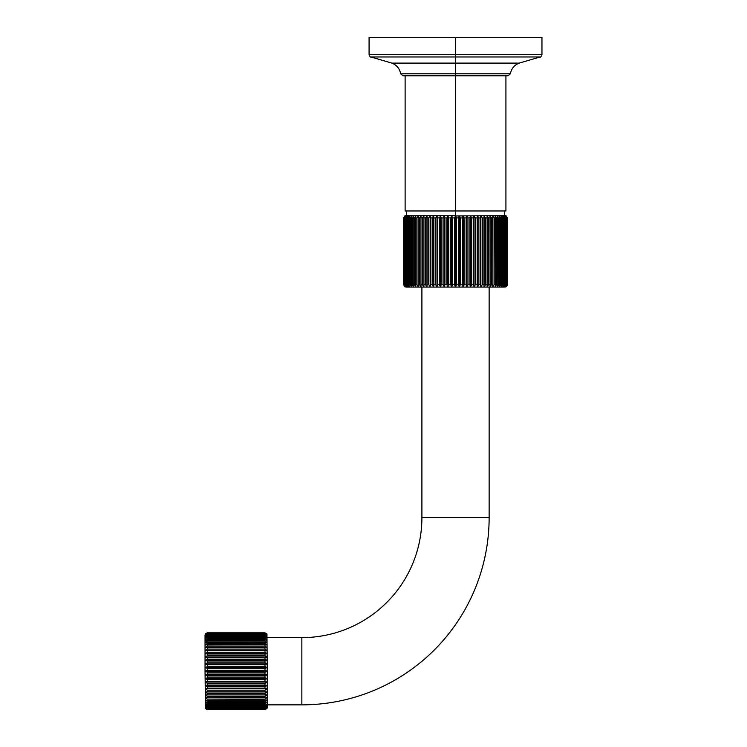 <?xml version="1.0" encoding="UTF-8"?>
<svg xmlns="http://www.w3.org/2000/svg" width="747" height="747" viewBox="0 0 747 747"><rect width="100%" height="100%" fill="white"/><g stroke="black" fill="none" stroke-linecap="round" stroke-linejoin="round"><path stroke-width="1.12" d="M455.521 37.35L369.083 37.35L541.958 37.35L541.958 54.718L455.521 54.718L455.521 37.35L455.521 54.718L541.958 54.718C541.155 56.651 540.557 57.398 540.174 56.968L455.521 56.968L455.521 54.718L455.521 63.103L519.212 63.103L455.521 63.103L455.521 56.968L370.867 56.968L391.83 63.103L455.521 63.103L391.83 63.103C396.741 65.045 399.673 68.612 400.635 73.804L455.521 73.804L455.521 63.103L455.521 75.764L402.913 75.764L400.635 73.804L510.416 73.804L508.128 75.764L455.521 75.764L455.521 73.804L510.416 73.804C511.368 68.612 514.309 65.045 519.212 63.103L540.174 56.968L370.867 56.968C370.484 57.398 369.896 56.651 369.083 54.718L455.521 54.718L369.083 54.718L369.083 37.35L455.521 37.35M505.924 75.764L505.924 210.971L455.521 210.971L455.521 75.764L455.521 210.971L405.117 210.971L405.117 75.764M406.349 215.612L406.349 210.971L455.521 210.971L455.521 215.612L455.521 210.971M487.109 217.293L487.137 286.755L487.1 217.909L487.1 284.756L485.531 284.756L485.531 217.909L485.531 284.756L484.084 286.755L484.084 215.92L484.084 286.755L483.944 217.909L483.944 284.756L482.282 284.756L482.282 217.909L482.282 284.756L480.881 286.755L480.881 215.92L480.881 286.755L480.62 217.909L480.62 284.756L478.883 284.756L478.883 217.909L478.883 284.756L477.529 286.755L477.529 215.92L477.529 286.755L477.156 217.909L477.156 284.756L475.363 284.756L475.363 217.909L475.363 284.756L474.046 286.755L474.046 215.92L474.046 286.755L473.57 217.909L473.57 284.756L471.721 284.756L471.721 217.909L471.721 284.756L470.47 286.755L470.47 215.92L470.47 286.755L469.891 284.756L469.891 217.909L469.891 284.756L467.995 284.756L467.995 217.909L467.995 284.756L466.81 286.755L466.81 215.92L466.81 286.755L466.128 284.756L466.128 217.909L466.128 284.756L464.204 284.756L464.204 217.909L464.204 284.756L463.084 286.755L463.084 215.92L463.084 286.755L462.3 284.756L462.3 217.909L462.3 284.756L460.357 284.756L460.357 217.909L460.357 284.756L459.312 286.755L459.312 215.92L459.312 286.755L458.443 284.756L458.443 217.909L459.312 215.92L460.357 217.909L462.3 217.909L463.084 215.92L464.204 217.909L466.128 217.909L466.81 215.92L467.995 217.909L469.891 217.909L470.47 215.92L471.721 217.909L473.57 217.909L474.046 215.92L475.363 217.909L477.156 217.909L477.529 215.92L478.883 217.909L480.62 217.909L480.881 215.92L482.282 217.909L483.944 217.909L484.084 215.92L485.531 217.909L487.1 217.909L485.531 217.909L484.084 215.92L483.944 217.909L482.282 217.909L480.881 215.92L480.62 217.909L478.883 217.909L477.529 215.92L477.156 217.909L475.363 217.909L474.046 215.92L473.57 217.909L471.721 217.909L470.47 215.92L469.891 217.909L467.995 217.909L466.81 215.92L466.128 217.909L464.204 217.909L463.084 215.92L462.3 217.909L460.357 217.909L459.312 215.92L458.443 217.909L456.482 217.909L455.521 215.92L505.084 215.612L506.233 215.92L507.381 217.909L506.092 215.92L507.157 217.909L505.663 215.92L506.653 217.909L504.963 215.92L505.859 217.909L503.982 215.92L504.795 217.909L502.731 215.92L503.441 217.909L502.656 217.909L501.209 215.92L501.825 217.909L500.91 217.909L499.435 215.92L499.948 217.909L498.912 217.909L497.418 215.92L497.829 217.909L496.662 217.909L495.168 215.92L495.466 217.909L494.187 217.909L492.693 215.92L492.88 217.909L491.498 217.909L490.013 215.92L490.088 217.909L488.603 217.909L487.137 215.92L487.109 217.069M506.233 286.755L507.381 284.756L506.233 286.755L505.084 287.063L455.521 287.063L456.482 284.756L458.443 284.756L456.482 284.756L456.482 217.909L456.482 284.756L455.521 286.755L455.521 215.92L455.521 286.755L454.559 284.756L454.559 217.909L455.521 215.92L454.559 217.909L452.607 217.909L451.73 215.92L450.693 217.909L448.742 217.909L447.967 215.92L446.846 217.909L444.923 217.909L444.241 215.92L443.046 217.909L441.16 217.909L440.571 215.92L439.32 217.909L437.471 217.909L436.995 215.92L435.688 217.909L433.886 217.909L433.521 215.92L432.158 217.909L430.431 217.909L430.169 215.92L428.759 217.909L427.107 217.909L426.957 215.92L425.519 217.909L423.941 217.909L423.904 215.92L422.438 217.909L420.953 217.909L421.028 215.92L419.543 217.909L418.161 217.909L418.348 215.92L416.854 217.909L415.575 217.909L415.874 215.92L414.38 217.909L413.222 217.909L413.623 215.92L412.139 217.909L411.093 217.909L411.606 215.92L410.131 217.909L409.216 217.909L409.832 215.92L408.385 217.909L407.601 217.909L408.32 215.92L406.9 217.909L406.256 217.909L407.068 215.92L405.686 217.909L405.182 217.909L406.079 215.92L404.388 217.909L405.378 215.92L403.884 217.909L404.949 215.92L403.669 217.909L404.809 215.92L405.966 215.612L455.521 215.612L456.482 217.909L458.443 217.909L458.443 284.756L459.312 286.755L460.357 284.756L462.3 284.756L463.084 286.755L464.204 284.756L466.128 284.756L466.81 286.755L467.995 284.756L469.891 284.756L470.47 286.755L471.721 284.756L473.57 284.756L474.046 286.755L475.363 284.756L477.156 284.756L477.529 286.755L478.883 284.756L480.62 284.756L480.881 286.755L482.282 284.756L483.944 284.756L484.084 286.755L485.531 284.756L487.1 284.756L487.137 286.755L487.137 215.92L488.603 217.909L488.603 284.756L487.137 286.755L488.603 284.756L488.603 217.909L490.088 217.909L490.088 284.756L488.603 284.756L490.088 284.756L490.013 215.92L491.498 217.909L491.498 284.756L490.013 286.755L490.088 284.756L490.013 286.755L491.498 284.756L491.498 217.909L492.88 217.909L492.88 284.756L491.498 284.756L492.88 284.756L492.693 215.92L494.187 217.909L494.187 284.756L492.693 286.755L492.88 284.756L492.693 286.755L494.187 284.756L494.187 217.909L495.466 217.909L495.466 284.756L494.187 284.756L495.466 284.756L495.168 215.92L496.662 217.909L496.662 284.756L495.168 286.755L495.466 284.756L495.168 286.755L496.662 284.756L496.662 217.909L497.829 217.909L497.829 284.756L496.662 284.756L497.829 284.756L497.418 215.92L498.912 217.909L498.912 284.756L497.418 286.755L497.829 284.756L497.418 286.755L498.912 284.756L498.912 217.909L499.948 217.909L499.948 284.756L498.912 284.756L499.948 284.756L499.948 217.909L499.435 215.92L500.91 217.909L500.91 284.756L499.435 286.755L499.948 284.756L499.435 286.755L500.91 284.756L500.91 217.909L501.825 217.909L501.825 284.756L500.91 284.756L501.825 284.756L501.825 217.909L501.209 215.92L502.656 217.909L502.656 284.756L501.209 286.755L501.825 284.756L501.209 286.755L502.656 284.756L502.656 217.909L503.441 217.909L503.441 284.756L502.656 284.756L503.441 284.756L503.441 217.909L502.731 215.92L504.141 217.909L504.141 284.756L502.731 286.755L503.441 284.756L502.731 286.755L504.141 284.756L504.141 217.909L504.795 217.909L504.795 284.756L504.141 284.756L504.795 284.756L504.795 217.909L503.982 215.92L505.355 217.909L505.355 284.756L503.982 286.755L505.355 284.756L505.355 217.909L505.859 217.909L505.859 284.756L505.355 284.756L505.859 284.756L505.859 217.909L504.963 215.92L506.289 217.909L506.289 284.756L504.963 286.755L506.289 284.756L506.289 217.909L506.653 284.756L506.653 217.909L505.663 215.92L506.942 217.909L506.942 284.756L505.663 286.755L506.942 284.756L506.942 217.909L507.157 284.756L507.157 217.909L506.092 215.92L507.306 217.909L507.306 284.756L506.092 286.755L507.306 284.756L507.306 217.909L507.381 284.756L507.381 217.909L506.233 215.92M507.362 285.009L507.185 285.699M462.328 285.158L462.421 285.653M404.809 215.92L403.669 217.909L404.949 215.92L403.884 217.909L405.378 215.92L404.388 217.909L406.079 215.92L405.182 217.909L407.068 215.92L406.256 217.909L408.32 215.92L407.601 217.909L408.385 217.909L409.832 215.92L409.216 217.909L410.131 217.909L411.606 215.92L411.093 217.909L412.139 217.909L413.623 215.92L413.222 217.909L414.38 217.909L415.874 215.92L415.575 217.909L416.854 217.909L418.348 215.92L418.161 217.909L419.543 217.909L421.028 215.92L420.953 217.909L422.438 217.909L423.904 215.92L423.941 217.741M427.079 216.966L427.107 217.62M423.941 217.909L423.941 284.756L423.941 217.909L425.519 217.909L426.957 215.92L427.107 217.909L428.759 217.909L430.169 215.92L430.169 286.755L430.431 284.756L432.158 284.756L433.521 286.755L433.886 284.756L435.688 284.756L436.995 286.755L437.471 284.756L439.32 284.756L440.571 286.755L441.16 284.756L443.046 284.756L444.241 286.755L444.923 284.756L446.846 284.756L447.967 286.755L448.742 284.756L450.693 284.756L451.73 286.755L452.607 284.756L454.559 284.756L455.521 287.063L405.966 287.063L404.809 286.755L403.669 284.756L404.949 286.755L403.884 284.756L405.378 286.755L404.388 284.756L406.079 286.755L405.182 284.756L407.068 286.755L406.256 284.756L408.32 286.755L407.601 284.756L408.385 284.756L409.832 286.755L409.216 284.756L410.131 284.756L411.606 286.755L411.093 284.756L412.139 284.756L413.623 286.755L413.222 284.756L414.38 284.756L415.874 286.755L415.575 284.756L416.854 284.756L418.348 286.755L418.161 284.756L419.543 284.756L421.028 286.755L420.953 284.756L422.438 284.756L423.904 286.755L423.941 284.756L423.904 286.755L422.438 284.756L420.953 284.756L421.028 286.755L419.543 284.756L418.161 284.756L418.348 286.755L416.854 284.756L415.575 284.756L415.874 286.755L414.38 284.756L413.222 284.756L413.623 286.755L412.139 284.756L411.093 284.756L411.606 286.755L410.131 284.756L409.216 284.756L409.832 286.755L408.385 284.756L407.601 284.756L408.32 286.755L406.9 284.756L406.256 284.756L407.068 286.755L405.686 284.756L405.182 284.756L406.079 286.755L404.388 284.756L405.378 286.755L403.884 284.756L404.949 286.755L403.669 284.756L404.809 286.755M487.1 284.756L487.137 286.755L487.1 284.756M483.944 284.756L484.037 286.493M430.169 286.755L430.431 217.909L430.169 286.755L428.759 284.756L428.759 217.909L428.759 284.756L427.107 284.756L427.107 217.909L426.957 286.755L426.957 215.92L426.957 286.755L425.519 284.756L425.519 217.909L425.519 284.756L423.941 284.756L425.519 284.756L426.957 286.755L427.107 284.756L428.759 284.756L430.216 286.605M436.995 286.755L436.995 215.92L437.471 217.909L436.995 286.755L435.688 284.756L435.688 217.909L435.688 284.756L433.886 284.756L433.886 217.909L433.521 286.755L433.521 215.92L433.521 286.755L432.158 284.756L432.158 217.909L432.158 284.756L430.431 284.756L430.431 217.909L432.158 217.909L433.521 215.92L433.886 217.909L435.688 217.909L436.995 215.92L437.088 286.615M427.107 217.694L427.088 217.153M403.669 217.909L403.669 284.756L403.669 217.909M403.744 217.909L403.744 284.756L403.744 217.909M403.884 217.909L403.884 284.756L403.884 217.909M404.099 217.909L404.099 284.756L404.099 217.909M404.388 217.909L404.388 284.756L404.388 217.909M404.753 217.909L404.753 284.756L404.753 217.909M405.182 217.909L405.182 284.756L405.182 217.909M405.686 217.909L405.686 284.756L405.686 217.909M406.256 217.909L406.256 284.756L406.256 217.909M406.9 217.909L406.9 284.756L406.9 217.909M407.601 217.909L407.601 284.756L407.601 217.909M408.385 217.909L408.385 284.756L408.385 217.909M409.216 217.909L409.216 284.756L409.216 217.909M410.131 217.909L410.131 284.756L410.131 217.909M411.093 217.909L411.093 284.756L411.093 217.909M412.139 217.909L412.139 284.756L412.139 217.909M413.222 217.909L413.222 284.756L413.222 217.909M414.38 217.909L414.38 284.756L414.38 217.909M415.575 217.909L415.575 284.756L415.575 217.909M416.854 217.909L416.854 284.756L416.854 217.909M418.161 217.909L418.161 284.756L418.161 217.909M419.543 217.909L419.543 284.756L419.543 217.909M420.953 217.909L420.953 284.756L420.953 217.909M422.438 217.909L422.438 284.756L422.438 217.909M423.904 215.92L423.904 286.755L423.904 215.92M423.941 284.756L423.904 286.755M437.471 284.756L437.471 217.909L439.32 217.909L439.32 284.756L437.471 284.756M440.571 215.92L440.571 286.755L439.32 284.756L439.32 217.909L440.571 215.92L441.16 217.909L441.16 284.756L440.571 286.755L440.571 215.92M441.16 284.756L441.16 217.909L443.046 217.909L443.046 284.756L441.16 284.756M444.241 215.92L444.241 286.755L443.046 284.756L443.046 217.909L444.241 215.92L444.923 217.909L444.923 284.756L444.241 286.755L444.241 215.92M444.923 284.756L444.923 217.909L446.846 217.909L446.846 284.756L444.923 284.756M447.967 215.92L447.967 286.755L446.846 284.756L446.846 217.909L447.967 215.92L448.742 217.909L448.742 284.756L447.967 286.755L447.967 215.92M448.742 284.756L448.742 217.909L450.693 217.909L450.693 284.756L448.742 284.756M451.73 215.92L451.73 286.755L450.693 284.756L450.693 217.909L451.73 215.92L452.607 217.909L452.607 284.756L451.73 286.755L451.73 215.92M454.559 284.756L452.607 284.756L452.607 217.909L454.559 217.909L454.559 284.756M421.906 287.063L421.906 517.568L421.906 287.063M489.136 517.568L489.136 287.063L489.136 517.568L421.906 517.568L489.136 517.568A187.292 187.292 0 0 1 301.853 704.86L301.853 637.63A120.052 120.052 0 0 0 421.906 517.568A120.052 120.052 0 0 1 301.853 637.63L267.277 637.63L301.853 637.63L301.853 704.86A187.292 187.292 0 0 0 489.136 517.568M267.277 704.86L301.853 704.86L267.277 704.86M266.968 633.979L267.277 671.245L264.97 670.283L264.97 668.434L266.968 667.594L264.97 666.52L264.97 664.69L266.968 663.971L264.97 662.813L264.97 661.011L266.968 660.432L264.97 659.181L264.97 657.435L205.341 656.986L266.968 656.986L205.341 656.986L207.339 655.661L264.97 655.661L207.339 655.661L207.339 653.989L264.97 653.989L205.341 653.681L266.968 653.681L205.341 653.681L207.339 652.29L264.97 652.29L207.339 652.29L207.339 650.702L264.97 650.702L205.341 650.544L266.968 650.544L205.341 650.544L207.339 649.106L264.97 649.106L207.339 649.106L207.339 647.621L264.97 647.621L205.341 647.602L266.968 647.602L205.341 647.602L207.339 646.136L264.97 646.136L207.339 646.136L207.339 644.764L264.97 644.764L205.341 644.894L207.339 643.41L264.97 643.41L207.339 643.41L207.339 642.168L264.97 642.168L205.341 642.439L207.339 640.945L264.97 640.945L207.339 640.945L207.339 639.843L264.97 639.843L205.341 640.263L207.339 638.778L264.97 638.778L207.339 638.778L207.339 637.826L264.97 637.826L207.339 637.826L205.341 638.386L207.339 636.92L264.97 636.92L207.339 636.92L207.339 636.127L264.97 636.127L207.339 636.127L205.341 636.817L207.339 635.398L264.97 635.398L207.339 635.398L207.339 634.773L264.97 634.773L207.339 634.773L205.341 635.585L207.339 634.212L264.97 634.212L207.339 633.764L264.97 633.764L207.339 633.764L205.341 634.698L207.339 633.391L264.97 633.391L207.339 633.12L264.97 633.12L207.339 633.12L205.341 634.166L207.339 632.933L264.97 632.933L207.339 632.84L264.97 632.84L266.968 634.166L264.97 633.12L266.968 634.698L264.97 633.764L266.968 635.585L264.97 634.773L266.968 636.817L264.97 636.127L264.97 636.92L266.968 638.386L264.97 637.826L264.97 638.778L266.968 640.263L264.97 639.843L264.97 640.945L266.968 642.439L264.97 642.168L264.97 643.41L266.968 644.894L264.97 644.764L264.97 646.136L266.968 647.602L264.97 647.621L264.97 649.106L266.968 650.544L264.97 650.702L264.97 652.29L266.968 653.681L264.97 653.989L264.97 655.661L266.968 656.986L264.97 657.435L266.968 656.986L264.97 655.661L264.97 653.989L266.968 653.681L264.97 652.29L264.97 650.702L266.968 650.544L264.97 649.106L264.97 647.621L266.968 647.602L264.97 646.136L264.97 644.764L266.968 644.894L264.97 643.41L264.97 642.168L266.968 642.439L264.97 640.945L264.97 639.843L266.968 640.263L264.97 638.778L264.97 637.826L266.968 638.386L264.97 636.92L264.97 636.127L266.968 636.817L264.97 635.398L264.97 634.773L266.968 635.585L264.97 634.212L266.968 634.698L264.97 633.12L266.968 634.166L264.97 632.84L266.968 633.979L264.97 632.84L207.339 632.84L205.341 634.166L207.339 633.12L205.341 634.698L207.339 633.764L205.341 635.585L207.339 634.773L205.341 636.817L207.339 636.127L207.339 636.92L205.341 638.386L207.339 637.826L207.339 638.778L205.341 640.263L207.339 639.843L207.339 640.945L205.341 642.439L207.339 642.168L207.339 643.41L205.341 644.894L207.339 644.764L207.339 646.136L205.341 647.602L207.339 647.621L207.339 649.106L205.341 650.544L207.339 650.702L207.339 652.29L205.341 653.681L207.339 653.989L207.339 655.661L205.341 656.986L207.339 657.435L207.339 659.181L205.341 660.432L207.339 661.011L207.339 662.813L205.341 663.971L207.339 664.69L207.339 666.52L205.341 667.594L207.339 668.434L207.339 670.283L205.042 671.245L205.042 635.127L205.341 633.979L207.339 632.84L205.752 633.465M266.968 656.986L264.97 657.435L264.97 659.181L207.339 659.181L207.339 657.435L264.97 657.435M207.339 659.181L264.97 659.181L266.968 660.432L205.341 660.432L207.339 659.181M264.97 661.011L207.339 661.011L205.341 660.432L266.968 660.432L264.97 661.011L264.97 662.813L207.339 662.813L207.339 661.011L264.97 661.011M207.339 662.813L264.97 662.813L266.968 663.971L205.341 663.971L207.339 662.813M264.97 664.69L207.339 664.69L205.341 663.971L266.968 663.971L264.97 664.69L264.97 666.52L207.339 666.52L207.339 664.69L264.97 664.69M207.339 666.52L264.97 666.52L266.968 667.594L205.341 667.594L207.339 666.52M264.97 668.434L207.339 668.434L205.341 667.594L266.968 667.594L264.97 668.434L264.97 670.283L207.339 670.283L207.339 668.434L264.97 668.434M207.339 670.283L264.97 670.283L266.968 671.245L205.341 671.245L207.339 670.283M264.97 672.207L207.339 672.207L205.341 671.245L266.968 671.245L264.97 672.207L264.97 674.055L207.339 674.055L207.339 672.207L264.97 672.207L267.277 671.245L267.277 707.353L266.968 708.501L264.97 709.65L266.968 708.324L264.97 709.37L266.968 707.792L264.97 708.726L266.968 706.905L264.97 707.717L266.968 705.672L264.97 706.363L264.97 705.57L266.968 704.104L264.97 704.664L264.97 703.711L266.968 702.227L264.97 702.647L264.97 701.545L266.968 700.051L264.97 700.322L264.97 699.08L266.968 697.595L264.97 697.726L264.97 696.353L266.968 694.878L264.97 694.869L264.97 693.384L266.968 691.946L264.97 691.787L264.97 690.2L266.968 688.809L264.97 688.501L264.97 686.829L266.968 685.503L264.97 685.055L264.97 683.309L266.968 682.058L264.97 681.469L264.97 679.677L266.968 678.509L264.97 677.79L264.97 675.96L266.968 674.896L205.341 674.896L207.339 674.055L264.97 674.055L266.968 674.896L264.97 674.055L264.97 672.207M205.481 708.716L205.042 671.245L207.339 672.207L207.339 674.055L205.341 674.896L207.339 675.96L207.339 677.79L205.341 678.509L207.339 679.677L207.339 681.469L205.341 682.058L207.339 683.309L207.339 685.055L205.341 685.503L207.339 686.829L207.339 688.501L205.341 688.809L207.339 690.2L207.339 691.787L205.341 691.946L207.339 693.384L207.339 694.869L205.341 694.878L207.339 696.353L207.339 697.726L205.341 697.595L207.339 699.08L207.339 700.322L205.341 700.051L207.339 701.545L207.339 702.647L205.341 702.227L207.339 703.711L207.339 704.664L205.341 704.104L207.339 705.57L207.339 706.363L205.341 705.672L207.339 707.092L207.339 707.717L205.341 706.905L207.339 708.277L205.341 707.792L207.339 709.37L205.341 708.324L207.339 709.65L205.341 708.501L207.339 709.65L205.341 708.324L207.339 709.37L205.341 707.792L207.339 708.726L205.341 706.905L207.339 707.717L205.341 705.672L207.339 706.363L207.339 705.57L205.341 704.104L207.339 704.664L207.339 703.711L205.341 702.227L207.339 702.647L207.339 701.545L205.341 700.051L207.339 700.322L207.339 699.08L205.341 697.595L207.339 697.726L207.339 696.353L205.341 694.878L207.339 694.869L207.339 693.384L205.341 691.946L207.339 691.787L207.339 690.2L205.341 688.809L207.339 688.501L207.339 686.829L205.341 685.503L207.339 685.055L207.339 683.309L205.341 682.058L207.339 681.469L207.339 679.677L205.341 678.509L207.339 677.79L207.339 675.96L205.341 674.896L266.968 674.896L264.97 675.96L207.339 675.96L264.97 675.96L264.97 677.79L207.339 677.79L264.97 677.79L266.968 678.509L205.341 678.509L266.968 678.509L264.97 679.677L207.339 679.677L264.97 679.677L264.97 681.469L207.339 681.469L264.97 681.469L266.968 682.058L205.341 682.058L266.968 682.058L264.97 683.309L207.339 683.309L264.97 683.309L264.97 685.055L207.339 685.055L266.968 685.503L205.341 685.503L266.968 685.503L264.97 686.829L207.339 686.829L264.97 686.829L264.97 688.501L207.339 688.501L266.968 688.809L205.341 688.809L266.968 688.809L264.97 690.2L207.339 690.2L264.97 690.2L264.97 691.787L207.339 691.787L266.968 691.946L205.341 691.946L266.968 691.946L264.97 693.384L207.339 693.384L264.97 693.384L264.97 694.869L207.339 694.869L266.968 694.878L205.341 694.878L266.968 694.878L264.97 696.353L207.339 696.353L264.97 696.353L264.97 697.726L207.339 697.726L266.968 697.595L264.97 699.08L207.339 699.08L264.97 699.08L264.97 700.322L207.339 700.322L266.968 700.051L264.97 701.545L207.339 701.545L264.97 701.545L264.97 702.647L207.339 702.647L266.968 702.227L264.97 703.711L207.339 703.711L264.97 703.711L264.97 704.664L207.339 704.664L264.97 704.664L266.968 704.104L264.97 705.57L207.339 705.57L264.97 705.57L264.97 706.363L207.339 706.363L264.97 706.363L266.968 705.672L264.97 707.092L207.339 707.092L264.97 707.092L264.97 707.717L207.339 707.717L264.97 707.717L266.968 706.905L264.97 708.277L207.339 708.277L264.97 708.726L207.339 708.726L264.97 708.726L266.968 707.792L264.97 709.099L207.339 709.099L264.97 709.37L207.339 709.37L264.97 709.37L266.968 708.324L264.97 709.557L207.339 709.557L264.97 709.65L207.339 709.65L264.97 709.65L266.968 708.501M266.968 694.878L264.97 694.869M264.97 650.702L266.968 650.544M504.701 210.971L504.701 215.612"/></g></svg>
